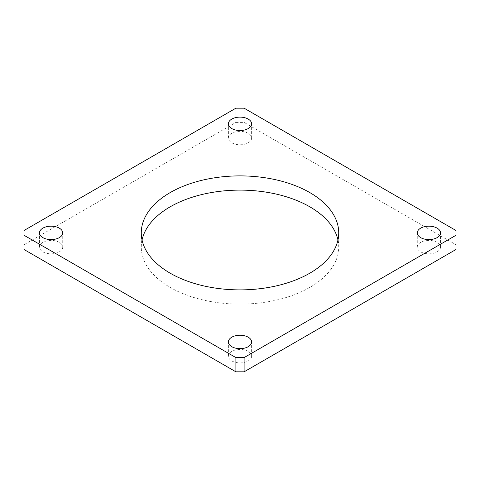 <?xml version="1.0" encoding="UTF-8"?>
<svg xmlns="http://www.w3.org/2000/svg" width="480" height="480" viewBox="0 0 480 480"><rect width="100%" height="100%" fill="white"/><g stroke="black" fill="none" stroke-linecap="round" stroke-linejoin="round"><path stroke-width="0.36" stroke-dasharray="2.4 1.8" d="M437.112 242.37A11.616 6.708 0 0 0 424.452 240.918A11.616 6.708 0 0 0 417.282 247.11A11.616 6.708 0 0 0 420.684 251.856A11.616 6.708 0 0 0 433.344 253.308A11.616 6.708 0 0 0 440.514 247.11A11.616 6.708 0 0 0 437.112 242.37M248.214 351.432A11.616 6.708 0 0 0 235.554 349.974A11.616 6.708 0 0 0 228.384 356.172A11.616 6.708 0 0 0 231.786 360.912A11.616 6.708 0 0 0 244.446 362.364A11.616 6.708 0 0 0 251.616 356.172A11.616 6.708 0 0 0 248.214 351.432M59.316 242.37A11.616 6.708 0 0 0 46.656 240.918A11.616 6.708 0 0 0 39.486 247.11A11.616 6.708 0 0 0 42.888 251.856A11.616 6.708 0 0 0 55.548 253.308A11.616 6.708 0 0 0 62.718 247.11A11.616 6.708 0 0 0 59.316 242.37M248.214 133.314A11.616 6.708 0 0 0 235.554 131.856A11.616 6.708 0 0 0 228.384 138.054A11.616 6.708 0 0 0 231.786 142.794A11.616 6.708 0 0 0 244.446 144.252A11.616 6.708 0 0 0 251.616 138.054A11.616 6.708 0 0 0 248.214 133.314M142.044 240A98.724 57 0 0 0 141.276 247.11A98.724 57 0 0 0 170.19 287.418A98.724 57 0 0 0 277.782 299.772A98.724 57 0 0 0 338.724 247.11A98.724 57 0 0 0 337.956 240M456 230.514L456 244.74L244.104 122.406L244.104 108.18M235.896 108.18L235.896 122.406L24 244.74L24 230.514M235.896 122.406L244.104 122.406M456 244.74L456 249.486M24 249.486L24 244.74M417.282 247.11L417.282 232.89M228.384 356.172L228.384 341.946M39.486 247.11L39.486 232.89M228.384 138.054L228.384 123.828M141.276 247.11L141.276 232.89M338.724 247.11L338.724 232.89M251.616 138.054L251.616 123.828M62.718 247.11L62.718 232.89M251.616 356.172L251.616 341.946M440.514 247.11L440.514 232.89"/><path stroke-width="0.72" d="M437.112 228.144A11.616 6.708 0 0 0 424.452 226.692A11.616 6.708 0 0 0 417.282 232.89A11.616 6.708 0 0 0 420.684 237.63A11.616 6.708 0 0 0 433.344 239.082A11.616 6.708 0 0 0 440.514 232.89A11.616 6.708 0 0 0 437.112 228.144M248.214 337.206A11.616 6.708 0 0 0 235.554 335.748A11.616 6.708 0 0 0 228.384 341.946A11.616 6.708 0 0 0 231.786 346.686A11.616 6.708 0 0 0 244.446 348.144A11.616 6.708 0 0 0 251.616 341.946A11.616 6.708 0 0 0 248.214 337.206M59.316 228.144A11.616 6.708 0 0 0 46.656 226.692A11.616 6.708 0 0 0 39.486 232.89A11.616 6.708 0 0 0 42.888 237.63A11.616 6.708 0 0 0 55.548 239.082A11.616 6.708 0 0 0 62.718 232.89A11.616 6.708 0 0 0 59.316 228.144M248.214 119.088A11.616 6.708 0 0 0 235.554 117.636A11.616 6.708 0 0 0 228.384 123.828A11.616 6.708 0 0 0 231.786 128.568A11.616 6.708 0 0 0 244.446 130.026A11.616 6.708 0 0 0 251.616 123.828A11.616 6.708 0 0 0 248.214 119.088M309.81 192.582A98.724 57 0 0 0 202.218 180.228A98.724 57 0 0 0 141.276 232.89A98.724 57 0 0 0 170.19 273.192A98.724 57 0 0 0 277.782 285.546A98.724 57 0 0 0 338.724 232.89A98.724 57 0 0 0 309.81 192.582M337.956 240A98.724 57 0 0 0 309.81 206.808A98.724 57 0 0 0 207.996 193.194A98.724 57 0 0 0 142.044 240M24 235.26L235.896 357.594L244.104 357.594L456 235.26L456 230.514L244.104 108.18L235.896 108.18L24 230.514L24 249.486L235.896 371.82L235.896 357.594M244.104 357.594L244.104 371.82L456 249.486L456 235.26M244.104 371.82L235.896 371.82"/></g></svg>
